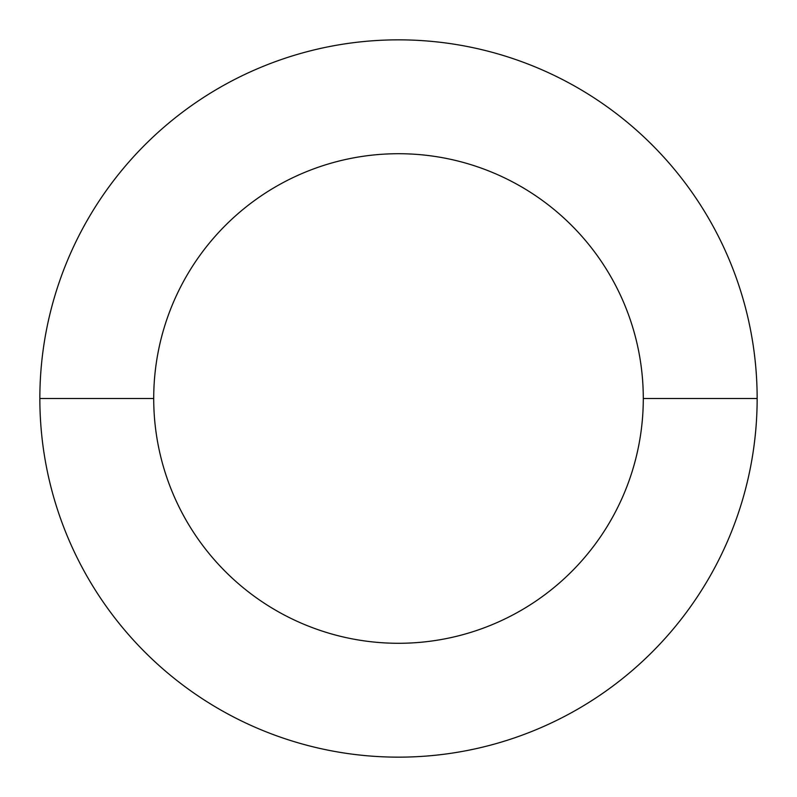 <?xml version="1.0" encoding="UTF-8"?>
<svg xmlns="http://www.w3.org/2000/svg" width="797" height="797" viewBox="0 0 797 797"><rect width="100%" height="100%" fill="white"/><g stroke="black" fill="none" stroke-linecap="round" stroke-linejoin="round"><path stroke-width="1.2" d="M153.711 398.5L39.85 398.5A358.65 358.65 0 0 0 398.5 757.15A358.65 358.65 0 0 0 757.15 398.5L643.289 398.5A244.789 244.789 0 0 1 398.5 643.289A244.789 244.789 0 0 1 153.711 398.5A244.789 244.789 0 0 1 398.5 153.711A244.789 244.789 0 0 1 643.289 398.5L757.15 398.5A358.65 358.65 0 0 0 398.5 39.85A358.65 358.65 0 0 0 39.85 398.5L153.711 398.5A244.789 244.789 0 0 0 398.5 643.289A244.789 244.789 0 0 0 643.289 398.5A244.789 244.789 0 0 0 398.5 153.711A244.789 244.789 0 0 0 153.711 398.5M39.85 398.5A358.65 358.65 0 0 1 398.5 39.85A358.65 358.65 0 0 1 757.15 398.5A358.65 358.65 0 0 1 398.5 757.15A358.65 358.65 0 0 1 39.85 398.5"/></g></svg>
